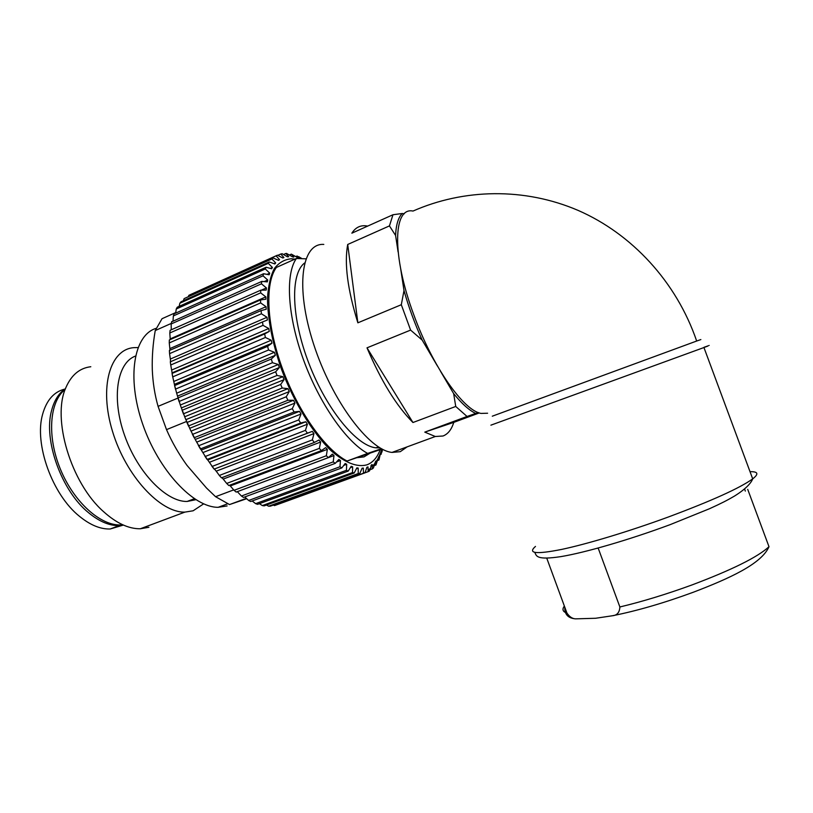 <?xml version="1.0" encoding="UTF-8"?>
<svg xmlns="http://www.w3.org/2000/svg" width="813" height="813" viewBox="0 0 813 813"><rect width="100%" height="100%" fill="white"/><g stroke="black" fill="none" stroke-linecap="round" stroke-linejoin="round"><path stroke-width="1.22" d="M64.918 389.071C54.075 391.673 46.646 400.026 42.652 414.142C33.922 443.756 52.327 494.832 79.552 516.377C90.263 525.096 100.487 529.304 110.222 528.989L122.834 525.228M65.457 388.705C58.922 393.035 54.319 400.22 51.656 410.25C43.099 439.884 61.585 491.143 88.698 512.83C99.379 521.611 109.542 525.869 119.206 525.594L123.474 525.107M455.737 406.459L453.654 393.604C461.794 403.695 469.142 410.301 475.686 413.431L467.048 416.469L455.737 406.459L412.953 422.516C396.297 405.697 380.992 380.799 367.009 347.832L412.953 422.516M437.496 366.135L422.171 340.078L410.606 330.098L367.009 347.832M440.473 371.195L453.654 393.604M407.14 446.865L400.281 451.672L392.008 452.424C369.122 450.25 331.785 400.616 313.523 343.818C295.017 287.009 301.552 242.802 323.798 244.418M467.048 416.469L424.782 432.13L435.301 436.5L443.014 436.002C447.963 434.101 451.55 429.569 453.766 422.374L479.304 412.923M410.606 330.098L401.307 304.723L357.862 322.822C347.558 289.489 344.184 263.382 347.71 244.469L357.862 322.822M404.285 213.768L402.232 213.494C398.289 217.417 396.073 224.734 395.585 235.445L389.447 225.902L347.71 244.469M389.447 225.902L392.974 214.744L351.866 233.179C355.251 227.853 359.742 225.384 365.342 225.77L367.669 226.085M424.782 432.13L453.766 422.374M475.686 413.431L478.318 412.557M422.171 340.078C414.762 323.676 408.705 307.182 404 290.587L400.718 269.052M395.585 235.445L398.106 252M401.307 304.723L404 290.587M392.974 214.744L402.232 213.494M380.017 447.882L375.992 447.831C356.744 446.022 326.816 409.864 309.082 363.889C291.227 317.954 290.119 273.818 304.58 263.026M381.47 448.705L367.649 453.41C346.511 442.13 319.458 403.624 303.493 359.803C287.477 315.993 285.19 274.225 296.389 258.483L276.39 267.447C264.682 283.341 266.491 324.997 282.385 368.492C298.219 411.988 325.505 450.036 347.09 461.032L382.059 449.02M367.649 453.41L347.09 461.032M296.389 258.483L305.912 258.819M700.857 339.57L696.67 341.033C676.446 281.796 631.792 233.819 578.165 210.425C524.324 187.325 463.806 188.697 412.994 211.065C393.075 206.695 391.653 255.607 413.807 314.834C432.526 366.683 463.644 410.677 481.072 413.421L487.597 413.228M696.67 341.033L492.292 416.195M356.724 457.729L364.011 456.886L370.047 453.176M364.102 473.075L365.2 472.363L363.472 473.207L363.33 468.085L362.1 468.197L359.783 473.562L358.238 473.532L358.198 468.064L356.856 467.871L354.204 472.983L352.527 472.577L352.639 466.814L351.196 466.306L348.208 471.093L346.419 470.31L346.704 464.304L345.179 463.491L341.846 467.902L339.966 466.743L340.454 460.544L338.869 459.416L335.2 463.4L333.249 461.875L333.98 455.544L332.344 454.121L328.34 457.617L326.348 455.737L327.344 449.355L325.688 447.628L321.359 450.615L319.346 448.38L320.647 442.018L318.981 440.016L314.346 442.445L312.344 439.894L313.96 433.614L312.314 431.368L307.395 433.197L305.434 430.362L307.385 424.244L305.779 421.774L300.617 422.994L298.717 419.915L301.023 414.02L299.479 411.368L294.093 411.967L292.284 408.675L294.946 403.085L293.493 400.27L287.924 400.25L286.237 396.795L289.265 391.581L287.924 388.655L282.213 388.025L280.668 384.447L284.052 379.671L282.843 376.663L277.03 375.443L275.658 371.805L279.387 367.527L278.32 364.488L272.467 362.71L271.278 359.051L275.333 355.311L274.428 352.283L268.564 349.997L267.589 346.379L271.949 343.208L271.217 340.241L265.404 337.486L264.642 333.96L269.286 331.389L268.737 328.513L263.006 325.352L262.467 321.968L267.365 320.017L266.999 317.283L261.41 313.777L261.105 310.576L266.207 309.255L266.034 306.684L260.617 302.903L260.536 299.936L265.821 299.225L265.841 296.867L260.638 292.873L260.79 290.17L266.197 290.068L266.41 287.934L261.44 283.808L261.816 281.4L267.325 281.877L267.721 280.007L263.016 275.81L263.605 273.737L269.164 274.764L269.723 273.158L265.312 268.971L266.105 267.233L271.674 268.768L272.406 267.457L268.3 263.341L269.276 261.959L274.824 263.961L275.698 262.945L271.908 258.961L273.046 257.934L278.544 260.353L279.55 259.652L276.085 255.851L277.375 255.201L282.772 257.985L283.9 257.579L280.77 254.022L282.192 253.737L287.456 256.827L288.686 256.725L285.881 253.463L286.623 253.473L292.528 256.878L293.839 257.071L291.359 254.134L299.306 258.575L297.131 255.993L296.196 256.42M365.2 472.363L366.876 467.302L367.984 466.896L368.198 471.631L364.915 472.831M368.523 469.904L370.687 468.024L369.458 470.961L368.198 471.631M370.687 468.024L371.145 465.229L372.12 464.548L372.374 468.867L370.088 469.701M372.598 466.123L374.783 463.542L373.472 467.861L372.374 468.867M374.783 463.542L375.708 461.083L375.972 464.975L374.387 465.554M376.013 461.845L378.035 458.502L375.972 464.975M378.035 458.502L378.716 456.591L378.96 460.016L376.653 460.869M378.858 456.876L380.596 452.739L378.96 460.016M380.596 452.739L381.145 451.154L381.327 454.081L379.864 454.619M381.886 452.211L382.598 449.294M301.897 258.676L298.828 256.745M122.834 524.822L120.903 524.954C100.721 525.97 73.932 502.2 60.426 469.253C46.778 436.368 49.471 401.5 65.213 389.366M285.881 253.463L283.859 254.367M280.77 254.022L277.873 255.333M277.375 255.201L188.911 295.292L276.085 255.851M188.525 296.156L188.911 295.292M279.55 259.652L278.331 260.201M273.046 257.934L184.104 298.635L271.908 258.961M183.423 300.698L184.104 298.635M275.698 262.945L274.235 263.605M269.276 261.959L181.025 301.786L179.866 303.219L268.3 263.341M179.134 306.359L179.866 303.219M272.406 267.457L270.607 268.27M266.105 267.233L177.224 307.223L176.258 309.001L265.312 268.971M175.659 313.137L176.258 309.001M269.723 273.158L267.416 274.194M263.605 273.737L174.104 313.828L173.342 315.932L263.016 275.81M173.017 320.972L173.342 315.932M267.721 280.007L264.55 281.42M261.816 281.4L171.655 321.826M261.44 283.808L171.177 323.95L171.726 321.552M171.258 329.793L171.177 323.95M266.41 287.934L261.593 290.068M260.79 290.17L170.12 330.302L170.019 331.054M260.638 292.873L169.805 332.984L170.12 330.302M265.841 296.867L170.191 338.899L169.805 332.984M170.141 339.631L170.191 338.899M260.536 299.936L169.338 339.986L169.307 340.81M260.617 302.903L169.267 342.923L169.338 339.986M266.034 306.684L169.856 348.614L169.267 342.923M169.887 350.281L169.856 348.614M261.105 310.576L169.389 350.494L169.419 351.084M261.41 313.777L169.571 353.645L169.389 350.494M266.999 317.283L170.344 359.041L169.571 353.645M170.578 361.582L170.344 359.041M262.467 321.968L170.324 361.815M263.006 325.352L170.73 365.007L170.303 361.694M268.737 328.513L171.645 370.047L170.73 365.007M269.286 331.389L172.102 372.852L171.645 370.047M264.642 333.96L172.082 373.431L172.102 372.852M265.404 337.486L172.742 376.866L172.082 373.431M271.217 340.241L173.769 381.48L172.742 376.866M271.949 343.208L174.409 384.376L173.769 381.48M267.589 346.379L174.693 385.545L174.409 384.376M268.564 349.997L175.588 389.061L174.693 385.545M274.428 352.283L176.665 393.197L175.588 389.061M275.333 355.311L177.508 396.124L176.665 393.197M271.278 359.051L178.108 397.862L177.508 396.124M272.467 362.71L179.236 401.409L178.108 397.862M278.32 364.488L180.323 405.016L179.236 401.409M279.387 367.527L181.34 407.943L180.323 405.016M275.658 371.805L182.295 410.209L181.34 407.943M277.03 375.443L183.626 413.736L182.295 410.209M282.843 376.663L184.683 416.774L183.626 413.736M284.052 379.671L185.862 419.671L184.683 416.774M280.668 384.447L187.183 422.414L185.862 419.671M282.213 388.025L188.697 425.87L187.183 422.414M287.924 388.655L189.683 428.309L188.697 425.87M289.265 391.581L191.014 431.124L189.683 428.309M286.237 396.795L192.701 434.305L191.014 431.124M287.924 400.25L194.388 437.628L192.701 434.305M293.493 400.27L195.242 439.457L194.388 437.628M294.946 403.085L196.705 442.14L195.242 439.457M292.284 408.675L198.779 445.697L196.705 442.14M294.093 411.967L200.608 448.847L198.779 445.697M299.479 411.368L201.299 450.056L200.608 448.847M301.023 414.02L202.864 452.587L201.299 450.056M298.717 419.915L205.313 456.449L202.864 452.587M300.617 422.994L207.254 459.386L205.313 456.449M305.779 421.774L207.742 459.965L207.254 459.386M307.385 424.244L209.398 462.302L207.742 459.965M305.434 430.362L212.213 466.398L209.398 462.302M307.395 433.197L214.236 469.091L212.213 466.398M312.314 431.368L214.236 469.091M313.96 433.614L216.207 471.174L214.49 469.05M312.344 439.894L219.368 475.442L216.207 471.174M314.346 442.445L221.461 477.841L219.368 475.442M219.154 475.29L221.461 477.841M320.647 442.018L223.199 479.081L221.878 477.678M319.346 448.38L226.695 483.44L223.199 479.081M321.359 450.615L228.809 485.534L226.715 483.461M228.26 484.995L228.809 485.534M327.344 449.355L230.282 485.95L229.52 485.27M326.348 455.737L234.083 490.32L230.282 485.95M328.34 457.617L236.197 492.078L234.083 490.32M235.567 491.57L236.197 492.078M333.98 455.544L237.315 491.662M333.249 461.875L241.431 496.021L237.345 491.692M335.2 463.4L243.514 497.424L241.431 496.021M340.454 460.544L336.867 461.875M339.966 466.743L248.646 500.473L244.774 496.956M341.846 467.902L250.678 501.519L248.646 500.473M346.704 464.304L344.133 465.26M346.419 470.31L255.638 503.654L252.162 500.971M348.208 471.093L257.589 504.334L255.638 503.654M352.639 466.814L350.667 467.536M352.527 472.577L262.325 505.564L259.398 503.664M354.204 472.983L264.174 505.879L262.325 505.564M358.198 468.064L356.622 468.644M358.238 473.532L268.625 506.204L266.451 505.046M359.783 473.562L270.353 506.164L268.625 506.204M363.33 468.085L362.029 468.562M363.472 473.207L274.489 505.605L273.27 505.097M364.885 472.881L274.489 505.605M291.359 254.134L289.967 254.754M90.802 366.734C79.715 368.045 71.442 374.945 65.965 387.435C51.554 418.187 70.904 483.044 103.505 511.601C116.401 523.206 128.678 528.928 140.324 528.765L148.901 527.281M203.626 503.867L193.128 510.788L184.897 512.109C160.395 512.861 125.995 476.062 112.55 431.51C98.82 386.988 110.09 349.163 133.962 347.649L137.986 347.568M186.309 421.581L166.513 429.63L158.068 406.358C154.734 394.63 152.814 382.415 152.295 369.681C151.94 356.897 152.925 343.858 155.242 330.545L162.021 318.716L175.649 312.599M177.986 398.065L158.068 406.358M233.534 489.954L215.567 496.702L206.502 488.013L187.02 465.412C178.84 454.121 172 442.201 166.513 429.63M246.034 498.46L229.53 504.568L215.567 496.702M246.39 498.816L229.53 504.568M171.299 323.411L155.242 330.545M195.842 499.7L187.112 501.458C166.431 502.007 137.722 472.77 124.592 435.402C111.269 398.065 117.031 362.71 135.466 356.064M227.122 505.93L218.138 507.312C193.535 507.546 158.535 470.524 142.6 423.898C126.442 377.303 133.881 334.793 156.147 328.35M546.743 558.125L566.935 613.043C569.435 616.772 572.301 618.703 575.533 618.856L595.634 618.266L612.413 615.756C617.087 615.36 619.577 612.433 619.872 606.976L598.195 548.135L596.894 548.369M745.328 491.103L744.556 488.999M380.159 449.721C377.262 457.536 372.842 462.577 366.917 464.843C357.08 467.505 345.21 462.861 331.287 450.88C312.873 433.278 293.981 402.598 281.318 368.838C272.375 342.852 267.762 319.468 267.477 298.696C268.178 286.227 270.455 276.186 274.327 268.575C278.991 262.548 284.743 259.276 291.593 258.768L294.956 259.123M612.413 615.756C636.884 610.888 663.865 603.053 693.337 592.23C728.855 578.632 761.395 564.1 768.996 546.712C757.706 557.118 731.954 569.893 691.731 585.035C666.518 594.222 642.565 601.539 619.872 606.976M566.935 613.043C562.769 611.772 561.915 609.445 564.364 606.041M750.023 471.672C758.112 471.51 759.007 473.908 752.696 478.877C739.83 488.115 711.741 500.818 668.438 516.966C629.374 531.306 587.484 543.938 561.793 549.385C536.143 554.496 527.363 553.511 535.472 546.427M490.9 425.169L703.946 347.537C711.029 344.875 711.06 344.783 704.048 347.273M110.222 528.989L119.206 525.594M435.301 436.51L392.008 452.424M378.452 446.916L375.992 447.831M381.145 451.154L381.764 449.132M301.267 258.158L298.076 256.552M122.123 524.497L120.903 524.954M214.134 469.131L211.847 466.144M207.132 459.508L204.876 456.113M200.486 449.071L198.321 445.351M194.287 437.943L192.264 433.979M188.616 426.266L186.797 422.15M183.545 414.183L181.99 410.037M179.165 401.835L177.895 397.77M175.537 389.397L174.571 385.525M172.722 376.998L172.061 373.431M184.897 512.109L140.324 528.765M194.337 498.735L187.112 501.458M227.66 503.786L218.138 507.312M575.533 618.856C568.063 618.215 564.496 614.374 564.832 607.331M747.716 489.355L768.996 546.712M534.791 552.403C536.529 555.838 535.899 560.411 560.95 556.61C585.289 552.586 628.988 539.893 670.115 524.659L709.464 508.745C722.493 502.81 727.198 500.3 734.322 496.174C748.722 487.251 751.954 480.991 752.696 478.877L703.946 347.537"/></g></svg>
